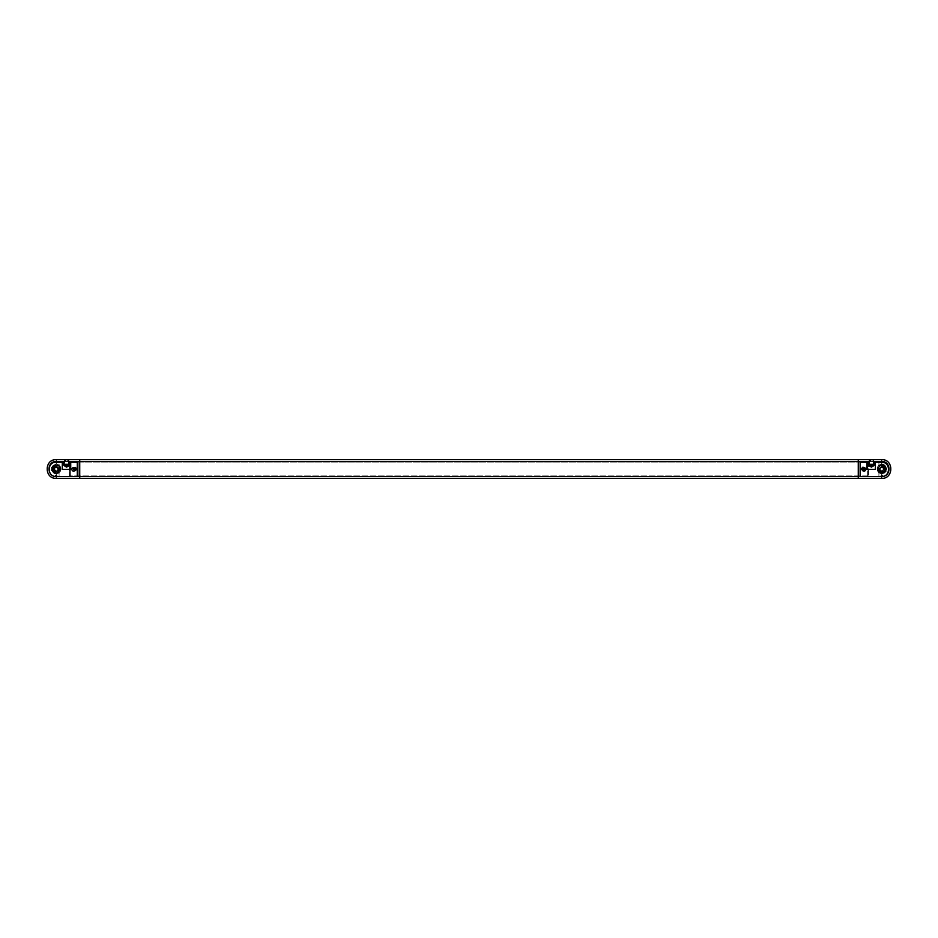 <?xml version="1.0" encoding="UTF-8"?>
<svg xmlns="http://www.w3.org/2000/svg" width="938" height="938" viewBox="0 0 938 938"><rect width="100%" height="100%" fill="white"/><g stroke="black" fill="none" stroke-linecap="round" stroke-linejoin="round"><path stroke-width="0.7" stroke-dasharray="4.69 3.52" d="M891.1 469C890.502 463.349 887.371 460.218 881.72 459.62L56.28 459.62C50.629 460.218 47.498 463.349 46.9 469C47.498 474.651 50.629 477.782 56.28 478.38L881.72 478.38C887.371 477.782 890.502 474.651 891.1 469C890.502 474.651 887.371 477.782 881.72 478.38L858.27 478.38L881.72 478.38C893.82 478.896 893.82 459.104 881.72 459.62C887.371 460.218 890.502 463.349 891.1 469M56.28 459.62L79.73 459.62L56.28 459.62C44.18 459.104 44.18 478.896 56.28 478.38C50.629 477.782 47.498 474.651 46.9 469C47.498 463.349 50.629 460.218 56.28 459.62M869.057 459.62L869.057 464.31L869.057 459.62L873.747 459.62L869.057 459.62L873.747 459.62L873.747 464.31L873.747 459.62M56.28 460.464L57.781 461.965L56.28 463.466L54.779 461.965L56.28 460.464M56.28 477.536L54.779 476.035L56.28 474.534L57.781 476.035L56.28 477.536M56.28 473.244C53.724 472.975 52.305 471.556 52.036 469C52.305 466.444 53.724 465.025 56.28 464.756C58.836 465.025 60.255 466.444 60.524 469C60.255 471.556 58.836 472.975 56.28 473.244M881.72 474.534L883.221 476.035L881.72 477.536L880.219 476.035L881.72 474.534M881.72 464.756C884.276 465.025 885.695 466.444 885.964 469C885.695 471.556 884.276 472.975 881.72 473.244C879.164 472.975 877.745 471.556 877.476 469C877.745 466.444 879.164 465.025 881.72 464.756M881.72 460.464L883.221 461.965L881.72 463.466L880.219 461.965L881.72 460.464M56.28 460.933L55.248 461.965L56.28 462.997L57.312 461.965L56.28 460.933M55.248 461.965L57.312 461.965L55.248 461.965M56.28 477.067L57.312 476.035L56.28 475.003L55.248 476.035L56.28 477.067M57.312 476.035L55.248 476.035L57.312 476.035M56.28 472.775C58.555 472.541 59.821 471.275 60.055 469C59.821 466.725 58.555 465.459 56.28 465.225C54.005 465.459 52.739 466.725 52.505 469C52.727 471.298 53.982 472.553 56.28 472.775C61.122 470.255 61.122 467.745 56.28 465.248C51.438 467.745 51.438 470.255 56.28 472.752C54.017 472.518 52.763 471.263 52.528 469C55.025 473.866 57.535 473.866 60.055 469C57.535 464.134 55.025 464.134 52.505 469C52.763 466.737 54.017 465.483 56.28 465.248C58.543 465.483 59.798 466.737 60.032 469C59.798 471.263 58.543 472.518 56.28 472.752M881.72 475.003L880.688 476.035L881.72 477.067L882.752 476.035L881.72 475.003M880.688 476.035L882.752 476.035L880.688 476.035M881.72 465.225C879.445 465.459 878.179 466.725 877.945 469C878.179 471.275 879.445 472.541 881.72 472.775C884.018 472.553 885.273 471.298 885.495 469C885.261 466.725 883.995 465.459 881.72 465.225C876.878 467.745 876.878 470.255 881.72 472.752C886.562 470.255 886.562 467.745 881.72 465.248C883.983 465.483 885.238 466.737 885.472 469C882.975 464.134 880.465 464.134 877.945 469C880.465 473.866 882.975 473.866 885.495 469C885.238 471.263 883.983 472.518 881.72 472.752C879.457 472.518 878.203 471.263 877.968 469C878.203 466.737 879.457 465.483 881.72 465.248M881.72 460.933L880.688 461.965L881.72 462.997L882.752 461.965L881.72 460.933M880.688 461.965L882.752 461.965L880.688 461.965M56.28 470.97C53.736 469.657 53.736 468.343 56.28 467.03C58.824 468.343 58.824 469.657 56.28 470.97C53.736 469.657 53.736 468.343 56.28 467.03C58.824 468.343 58.824 469.657 56.28 470.97L58.25 469L56.28 467.03C58.824 468.343 58.824 469.657 56.28 470.97C53.736 469.657 53.736 468.343 56.28 467.03L54.31 469L56.28 470.97M56.28 466.186L59.094 469L56.28 471.814L53.466 469L56.28 466.186M56.28 471.345C59.305 469.786 59.305 468.214 56.28 466.655C59.305 468.214 59.305 469.786 56.28 471.345C53.255 469.786 53.255 468.214 56.28 466.655C53.255 468.214 53.255 469.786 56.28 471.345M881.72 470.97C879.176 469.657 879.176 468.343 881.72 467.03C884.264 468.343 884.264 469.657 881.72 470.97C879.176 469.657 879.176 468.343 881.72 467.03C884.264 468.343 884.264 469.657 881.72 470.97L883.69 469L881.72 467.03C884.264 468.343 884.264 469.657 881.72 470.97C879.176 469.657 879.176 468.343 881.72 467.03L879.75 469L881.72 470.97M881.72 466.186L884.534 469L881.72 471.814L878.906 469L881.72 466.186M881.72 471.345C884.745 469.786 884.745 468.214 881.72 466.655C884.745 468.214 884.745 469.786 881.72 471.345C878.695 469.786 878.695 468.214 881.72 466.655C878.695 468.214 878.695 469.786 881.72 471.345M882.658 476.035L880.782 476.035L882.658 476.035M882.658 461.965L880.782 461.965L882.658 461.965M57.218 476.035L55.342 476.035L57.218 476.035M57.218 461.965L55.342 461.965L57.218 461.965M66.598 459.62C69.142 459.62 69.142 459.62 66.598 459.62C69.142 459.62 69.142 459.62 66.598 459.62C64.054 459.62 64.054 459.62 66.598 459.62C64.054 459.62 64.054 459.62 66.598 459.62C69.623 459.62 69.623 459.62 66.598 459.62C69.623 459.62 69.623 459.62 66.598 459.62C63.573 459.62 63.573 459.62 66.598 459.62C63.573 459.62 63.573 459.62 66.598 459.62C69.142 459.62 69.142 459.62 66.598 459.62C69.142 459.62 69.142 459.62 66.598 459.62C64.054 459.62 64.054 459.62 66.598 459.62C64.054 459.62 64.054 459.62 66.598 459.62M56.28 478.38L79.73 478.38L79.73 459.62M56.28 461.496C46.607 461.086 46.607 476.914 56.28 476.504L77.854 476.504L77.854 461.496L77.854 476.504L59.094 476.504L59.094 472.869L56.28 473.784C50.113 474.042 50.113 463.958 56.28 464.216L59.094 465.131L59.094 461.496L77.854 461.496L59.094 461.496L59.094 465.131L56.28 464.216L53.466 465.131C50.3 469.352 51.238 472.236 56.28 473.784L59.094 472.869L59.094 476.504L77.854 476.504L77.854 461.496L62.377 461.449L79.73 461.449L79.73 476.551L79.73 461.449L62.377 461.449L63.315 461.496L63.315 464.31L69.881 464.31L69.881 461.496L69.412 464.31M56.28 462.95L56.28 460.98L56.28 462.95M56.28 477.02L56.28 475.05L56.28 477.02M56.28 471.439C59.422 469.809 59.422 468.191 56.28 466.561C53.138 468.191 53.138 469.809 56.28 471.439C53.138 469.809 53.138 468.191 56.28 466.561C59.422 468.191 59.422 469.809 56.28 471.439C53.103 469.821 53.103 468.179 56.28 466.538C59.457 468.179 59.457 469.821 56.28 471.462C53.103 469.821 53.103 468.179 56.28 466.538C59.457 468.179 59.457 469.821 56.28 471.462M62.377 476.504L79.73 476.551L62.377 476.504M79.73 461.496L70.35 461.496L70.35 476.504L70.35 465.06M69.881 461.496L77.854 461.496L77.854 476.504L77.854 461.496L62.377 461.496M74.981 470.642L75.04 470.642C77.162 469.551 77.162 468.449 75.04 467.359L74.219 467.581M75.04 470.642C72.918 469.551 72.918 468.449 75.04 467.359C77.162 468.449 77.162 469.551 75.04 470.642L76.682 469L75.04 467.359C77.162 468.449 77.162 469.551 75.04 470.642C72.918 469.551 72.918 468.449 75.04 467.359L73.399 469L75.04 470.642M66.598 464.31C69.142 464.31 69.142 464.31 66.598 464.31C69.142 464.31 69.142 464.31 66.598 464.31C64.054 464.31 64.054 464.31 66.598 464.31C64.054 464.31 64.054 464.31 66.598 464.31C69.623 464.31 69.623 464.31 66.598 464.31C69.623 464.31 69.623 464.31 66.598 464.31C63.573 464.31 63.573 464.31 66.598 464.31C63.573 464.31 63.573 464.31 66.598 464.31M73.926 467.487L75.04 467.124C72.625 468.379 72.625 469.621 75.04 470.876C77.455 469.621 77.455 468.379 75.04 467.124C77.455 468.379 77.455 469.621 75.04 470.876L74.77 470.853M881.72 459.62L858.27 459.62L858.27 478.38M875.623 476.504L858.27 476.551L858.27 461.449L858.27 476.551L875.623 476.551L867.65 476.504L867.65 461.496L868.119 464.31L874.685 464.31L874.685 461.496L875.623 461.496L860.146 461.496L860.146 476.504L878.906 476.504L878.906 472.869L881.72 473.784L884.534 472.869C887.7 468.648 886.762 465.764 881.72 464.216L878.906 465.131L878.906 461.496L860.146 461.496L878.906 461.496L878.906 465.131L881.72 464.216C887.887 463.958 887.887 474.042 881.72 473.784L878.906 472.869L878.906 476.504L860.146 476.504L860.146 461.496L860.146 476.504L875.623 476.504L860.146 476.504L860.146 461.496L875.623 461.449L858.27 461.449L875.623 461.496M871.402 459.62C873.946 459.62 873.946 459.62 871.402 459.62C873.946 459.62 873.946 459.62 871.402 459.62C868.858 459.62 868.858 459.62 871.402 459.62C868.858 459.62 868.858 459.62 871.402 459.62C874.427 459.62 874.427 459.62 871.402 459.62C874.427 459.62 874.427 459.62 871.402 459.62C868.377 459.62 868.377 459.62 871.402 459.62C868.377 459.62 868.377 459.62 871.402 459.62C873.946 459.62 873.946 459.62 871.402 459.62C873.946 459.62 873.946 459.62 871.402 459.62C868.858 459.62 868.858 459.62 871.402 459.62C868.858 459.62 868.858 459.62 871.402 459.62M881.72 462.95L881.72 460.98L881.72 462.95M881.72 477.02L881.72 475.05L881.72 477.02M881.72 471.439C884.862 469.809 884.862 468.191 881.72 466.561C878.578 468.191 878.578 469.809 881.72 471.439C878.578 469.809 878.578 468.191 881.72 466.561C884.862 468.191 884.862 469.809 881.72 471.439C878.543 469.821 878.543 468.179 881.72 466.538C884.897 468.179 884.897 469.821 881.72 471.462C878.543 469.821 878.543 468.179 881.72 466.538C884.897 468.179 884.897 469.821 881.72 471.462M881.72 476.504C891.393 476.914 891.393 461.086 881.72 461.496M862.96 470.642C860.838 469.551 860.838 468.449 862.96 467.359C865.082 468.449 865.082 469.551 862.96 470.642L864.602 469L862.96 467.359C860.838 468.449 860.838 469.551 862.96 470.642C860.838 469.551 860.838 468.449 862.96 467.359C865.082 468.449 865.082 469.551 862.96 470.642L861.319 469L863.652 467.511M867.65 465.06L867.65 476.504L860.146 476.504L860.146 461.496L867.65 461.496L858.27 461.496M871.402 464.31C873.946 464.31 873.946 464.31 871.402 464.31C873.946 464.31 873.946 464.31 871.402 464.31C868.858 464.31 868.858 464.31 871.402 464.31C868.858 464.31 868.858 464.31 871.402 464.31C874.427 464.31 874.427 464.31 871.402 464.31C874.427 464.31 874.427 464.31 871.402 464.31C868.377 464.31 868.377 464.31 871.402 464.31C868.377 464.31 868.377 464.31 871.402 464.31M862.96 470.876C860.545 469.621 860.545 468.379 862.96 467.124C860.545 468.379 860.545 469.621 862.96 470.876C865.375 469.621 865.375 468.379 862.96 467.124L864.027 467.452M51.942 470.196L53.278 469.844L55.834 472.095L58.906 470.688L59.411 469L57.581 466.151L55.834 465.905L53.278 468.156L51.707 467.945L51.754 470.231L53.278 469.844L53.278 468.156L54.228 471.368L57.581 471.849L59.411 469L57.581 466.151L55.799 465.916L52.68 467.992M53.278 468.156L51.754 467.769L53.278 468.156L51.754 467.769L51.707 470.055M52.68 470.008L53.278 469.844M52.047 470.43L53.149 472.494L51.801 470.395L53.278 469.879L51.989 470.313M53.278 469.879L52.692 470.067M53.149 472.494L54.228 471.368L53.149 472.494M53.02 472.365L53.818 471.814M53.419 472.717L55.518 473.631L53.278 472.611L53.865 471.849M55.518 473.631L55.799 472.084L55.518 473.631M55.342 473.596L55.705 472.693M55.881 473.678L55.788 472.705M57.98 473.373L56.28 473.69L58.144 473.303L57.793 472.424M60.067 471.767L58.32 473.221L57.605 471.814L58.32 473.221L57.605 471.814L58.473 473.139L60.173 471.615L59.399 471.052M60.372 471.298L60.97 469.094L60.278 471.451L59.446 470.982M60.97 469.094L59.399 469.035L60.97 469.094M60.958 469.27L59.399 469.035L60.958 469.27M60.372 466.702L60.97 468.906L59.399 468.965L60.97 468.906L59.399 468.965L60.958 468.73L60.278 466.549L59.446 467.018M60.067 466.233L58.32 464.779L60.173 466.385L59.399 466.948M58.32 464.779L57.605 466.186L58.32 464.779M58.473 464.861L57.605 466.186L58.473 464.861M57.98 464.627L56.28 464.31L58.144 464.697L57.793 465.576M55.881 464.322L55.788 465.295M55.342 464.404L53.278 465.389L55.518 464.369L55.705 465.307M53.278 465.389L54.263 466.62L53.278 465.389M53.419 465.283L53.865 466.151M51.86 467.417L53.138 465.518L54.216 466.667L53.138 465.518L54.216 466.667L53.009 465.647L51.813 467.593L52.704 467.91M877.147 467.945L878.718 468.156L877.194 467.769L877.194 470.231L878.718 469.844L881.274 472.095L884.346 470.688L884.346 467.312L881.274 465.905L878.718 468.156L877.147 467.945L877.194 470.231L878.718 469.844L878.718 468.156L879.668 471.368L881.274 472.095L884.346 470.688L884.346 467.312L881.274 465.905L878.12 467.992M877.147 470.055L878.12 470.008M877.3 470.571L878.589 472.494L877.241 470.395L878.132 470.067M878.589 472.494L879.668 471.368L878.589 472.494M878.46 472.365L879.258 471.814M878.859 472.717L880.958 473.631L878.718 472.611L879.305 471.849M880.958 473.631L881.239 472.084L880.958 473.631M880.782 473.596L881.145 472.693M881.321 473.678L881.228 472.705M883.42 473.373L881.72 473.69L883.584 473.303L883.233 472.424M885.507 471.767L883.76 473.221L883.045 471.814L883.76 473.221L883.045 471.814L883.913 473.139L885.613 471.615L884.323 470.712L885.613 471.615M885.812 471.298L886.41 469.094L885.718 471.451L884.675 470.864M886.41 469.094L884.839 469.035M884.839 468.965L886.41 468.906L884.839 468.965L886.41 468.906L884.839 468.965L886.398 468.73L885.718 466.549L884.886 467.018M886.41 468.906L885.812 466.702M885.507 466.233L883.76 464.779L885.613 466.385L884.839 466.948M883.76 464.779L883.045 466.186L883.76 464.779M883.913 464.861L883.045 466.186L883.913 464.861M883.42 464.627L881.72 464.31L883.584 464.697L883.233 465.576M881.321 464.322L881.228 465.295M880.782 464.404L878.718 465.389L880.958 464.369L881.145 465.307M878.718 465.389L879.703 466.62L878.718 465.389M878.859 465.283L879.305 466.151M877.3 467.417L878.578 465.518L879.656 466.667L878.578 465.518L879.656 466.667L878.449 465.647L877.253 467.593L878.144 467.91M64.253 465.06L68.943 465.06M62.283 469.399L62.283 465.06L70.725 465.06L70.725 469.399M70.725 465.06L70.725 462.246L77.291 462.246L77.291 476.504L56.092 476.504C46.9 476.891 46.9 461.859 56.092 462.246L62.283 462.246L62.283 465.06M53.935 471.533L56.186 471.533C58.965 470.09 58.965 468.66 56.186 467.218L53.935 467.218C51.156 468.66 51.156 470.09 53.935 471.533M71.523 469.375C72.871 471.978 74.208 471.978 75.556 469.375C74.208 466.772 72.871 466.772 71.523 469.375M866.947 469.399L866.947 462.246L860.38 462.246L860.38 476.504L881.579 476.504C890.772 476.891 890.772 461.859 881.579 462.246L875.389 462.246L875.389 469.399M866.947 465.06L875.389 465.06M883.737 467.218L881.486 467.218C878.707 468.66 878.707 470.09 881.486 471.533L883.737 471.533C886.516 470.09 886.516 468.66 883.737 467.218M866.149 469.375C864.801 466.772 863.464 466.772 862.116 469.375C863.464 471.978 864.801 471.978 866.149 469.375M873.747 465.06L869.057 465.06M870.054 459.62L870.722 459.62L870.054 459.62L870.054 461.496L872.082 461.496L872.082 459.62L870.722 459.62L872.75 459.62L872.082 459.62L872.082 461.496L872.75 461.496L872.75 459.62M873.747 465.717L869.057 465.717M872.75 461.496L870.722 461.496L870.722 459.62L870.722 461.496L870.054 461.496M873.372 464.31L873.372 459.62L873.372 465.94L869.432 465.94L869.432 459.62L869.432 464.31M64.253 459.62L68.943 459.62L64.253 459.62L64.253 464.31L64.253 459.62M65.25 459.62L65.918 459.62L65.25 459.62L65.25 461.496L67.278 461.496L67.278 459.62L65.918 459.62L67.946 459.62L67.278 459.62L67.278 461.496L67.946 461.496L67.946 459.62M68.943 464.31L68.943 459.62L68.943 464.31M68.943 465.717L64.253 465.717M67.946 461.496L65.918 461.496L65.918 459.62L65.918 461.496L65.25 461.496M68.568 464.31L68.568 459.62L68.568 465.94L64.628 465.94L64.628 459.62L64.628 464.31M54.404 469C55.659 466.585 56.901 466.585 58.156 469C56.901 471.415 55.659 471.415 54.404 469M53.935 469C55.494 465.975 57.066 465.975 58.625 469C57.066 472.025 55.494 472.025 53.935 469C55.494 465.975 57.066 465.975 58.625 469C57.066 472.025 55.494 472.025 53.935 469M60.313 469L58.297 472.494L54.263 472.494L52.247 469L54.263 465.506L58.297 465.506L60.313 469L59.657 467.863L59.657 470.137L60.313 469M58.953 471.357L56.995 472.494L58.297 472.494L59.657 470.137M55.565 472.494L53.607 471.357L54.263 472.494L56.995 472.494M52.903 467.863L55.565 465.506L56.995 465.506L59.657 467.863M55.565 465.506L54.263 465.506L53.607 466.643M58.953 466.643L58.297 465.506L56.995 465.506M868.588 464.31L868.588 465.06M868.588 462.059L868.588 475.941L868.588 462.059L69.412 462.059L69.412 475.941L69.412 462.059L868.588 462.059M69.412 465.06L69.412 476.504L69.412 461.496L868.119 461.496M858.27 476.504L79.73 476.504M75.04 467.03C77.584 468.343 77.584 469.657 75.04 470.97C72.496 469.657 72.496 468.343 75.04 467.03C72.496 468.343 72.496 469.657 75.04 470.97C77.584 469.657 77.584 468.343 75.04 467.03M862.96 467.03C865.504 468.343 865.504 469.657 862.96 470.97C860.416 469.657 860.416 468.343 862.96 467.03C860.416 468.343 860.416 469.657 862.96 470.97C865.504 469.657 865.504 468.343 862.96 467.03M868.588 475.941L69.412 475.941L868.588 475.941M861.084 469C862.339 466.585 863.581 466.585 864.836 469C863.581 471.415 862.339 471.415 861.084 469C862.339 471.415 863.581 471.415 864.836 469C863.581 466.585 862.339 466.585 861.084 469M863.499 468.062L862.421 468.062L862.421 469.938L864.039 469L862.421 468.062L862.421 469.938M73.164 469C74.419 466.585 75.661 466.585 76.916 469C75.661 471.415 74.419 471.415 73.164 469C74.419 471.415 75.661 471.415 76.916 469C75.661 466.585 74.419 466.585 73.164 469M74.501 469.938L76.119 469L74.501 468.062L74.501 469.938L76.119 469L74.501 468.062M879.844 469C881.099 466.585 882.341 466.585 883.596 469C882.341 471.415 881.099 471.415 879.844 469M879.375 469C880.934 465.975 882.506 465.975 884.065 469C882.506 472.025 880.934 472.025 879.375 469C880.934 465.975 882.506 465.975 884.065 469C882.506 472.025 880.934 472.025 879.375 469M885.753 469L883.737 472.494L879.703 472.494L877.687 469L879.703 465.506L883.737 465.506L885.753 469M882.435 472.494L883.737 472.494L884.393 471.357L881.005 472.494L878.343 470.137L878.343 467.863L881.005 465.506L882.435 465.506L885.097 467.863M878.343 467.863L877.687 469L878.343 470.137M879.047 471.357L879.703 472.494L881.005 472.494M881.005 465.506L879.703 465.506L879.047 466.643M884.393 466.643L883.737 465.506L882.435 465.506"/><path stroke-width="1.41" d="M873.747 459.62L881.72 459.62C893.82 459.104 893.82 478.896 881.72 478.38L56.28 478.38C44.18 478.896 44.18 459.104 56.28 459.62L869.057 459.62M79.73 459.62L79.73 478.38L56.28 478.38M56.28 461.496C46.607 461.086 46.607 476.914 56.28 476.504L77.854 476.504L77.854 461.496L69.881 461.496L69.881 464.31L63.315 464.31L63.315 461.496L56.28 461.496L63.315 461.496M70.35 465.06L69.881 461.496M75.04 467.359C72.918 468.449 72.918 469.551 75.04 470.642M74.77 470.853L73.164 469L73.926 467.487M858.27 478.38L858.27 459.62L881.72 459.62M860.146 461.496L860.146 476.504L881.72 476.504C891.393 476.914 891.393 461.086 881.72 461.496L874.685 461.496L874.685 464.31L868.119 464.31L868.119 461.496L860.146 461.496M881.72 461.496L874.685 461.496M875.623 476.504L881.72 476.504M868.119 461.496L867.65 465.06M862.667 470.618L862.96 470.642C865.082 469.551 865.082 468.449 862.96 467.359M862.96 467.124C865.375 468.379 865.375 469.621 862.96 470.876L862.925 470.876M51.754 470.231L53.278 469.844L51.754 470.231M53.278 468.156L51.707 467.945M53.278 469.879L51.86 470.571M51.813 467.593L53.302 468.085L51.813 467.593M885.613 471.615L884.323 470.712L885.613 471.615M884.358 470.653L885.812 471.298M886.41 469.094L884.839 469.035M886.41 468.906L884.839 468.965M62.283 462.246L62.283 469.399L70.725 469.399L70.725 462.246L77.291 462.246L77.291 476.504L56.092 476.504C46.9 476.891 46.9 461.859 56.092 462.246L62.283 462.246M53.935 467.218C51.156 468.66 51.156 470.09 53.935 471.533L56.186 471.533C58.965 470.09 58.965 468.66 56.186 467.218L53.935 467.218M75.462 469.375C74.184 466.901 72.894 466.901 71.616 469.375C72.894 471.849 74.184 471.849 75.462 469.375M62.283 465.06L64.253 465.06M68.943 465.06L70.725 465.06M860.38 476.504L860.38 462.246L866.947 462.246L866.947 469.399L875.389 469.399L875.389 462.246L881.579 462.246C890.772 461.859 890.772 476.891 881.579 476.504L860.38 476.504M883.737 471.533C886.516 470.09 886.516 468.66 883.737 467.218L881.486 467.218C878.707 468.66 878.707 470.09 881.486 471.533L883.737 471.533M862.21 469.375C863.488 471.849 864.777 471.849 866.055 469.375C864.777 466.901 863.488 466.901 862.21 469.375M875.389 465.06L873.747 465.06M869.057 465.06L866.947 465.06M869.057 464.31L869.057 465.717L873.747 465.717L873.747 464.31M873.747 465.717L871.402 467.124L869.057 465.717M869.432 465.94L873.372 465.94M64.253 464.31L64.253 465.717L68.943 465.717L68.943 464.31M68.943 465.717L66.598 467.124L64.253 465.717M64.628 465.94L68.568 465.94M53.771 471.521L52.716 469L53.607 466.643M52.903 467.863L52.247 469L52.903 470.137M53.607 471.357L54.263 472.494M868.588 465.06L868.588 464.31M858.27 461.496L79.73 461.496M69.412 464.31L69.412 465.06M79.73 476.504L858.27 476.504M861.881 469L863.499 469.938L863.499 468.062L862.421 468.062M75.579 468.062L73.961 469L75.579 469.938M884.346 471.451L885.753 469L885.097 467.863L885.097 470.137M884.393 466.643L885.097 467.863"/></g></svg>
